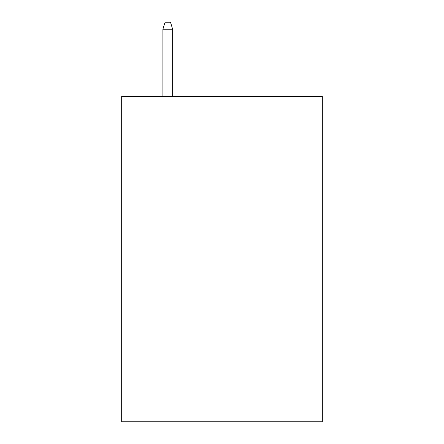 <?xml version="1.0" encoding="UTF-8"?>
<svg xmlns="http://www.w3.org/2000/svg" width="444" height="444" viewBox="0 0 444 444"><rect width="100%" height="100%" fill="white"/><g stroke="black" fill="none" stroke-linecap="round" stroke-linejoin="round"><path stroke-width="0.67" d="M322.305 96.481L322.305 421.8L121.695 421.8L121.695 96.481L322.305 96.481M172.661 96.481L172.661 29.249L162.898 29.249L162.898 96.481M162.898 29.249L165.068 22.2L170.49 22.2L172.661 29.249"/></g></svg>
